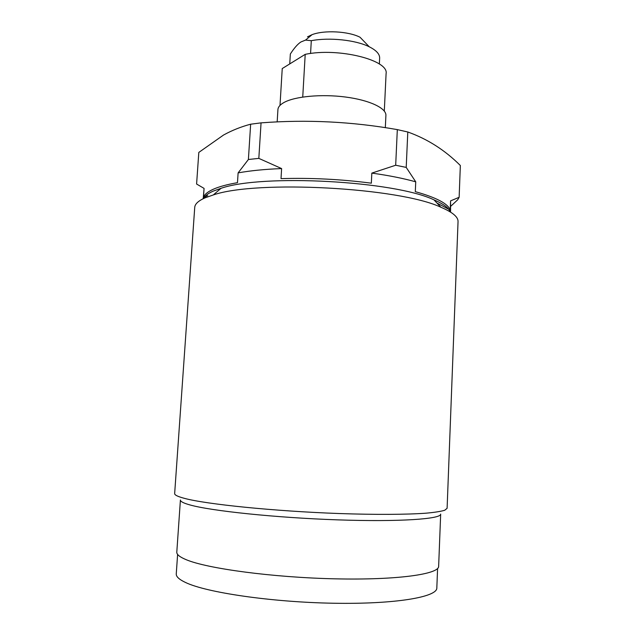 <?xml version="1.0" encoding="UTF-8"?>
<svg xmlns="http://www.w3.org/2000/svg" width="635" height="635" viewBox="0 0 635 635"><rect width="100%" height="100%" fill="white"/><g stroke="black" fill="none" stroke-linecap="round" stroke-linejoin="round"><path stroke-width="0.95" d="M289.75 63.913L290.338 54.031C294.156 48.077 297.688 44.053 300.934 41.958L305.546 40.092L311.301 40.688L310.571 53.491M302.736 97.044L305.205 54.348C338.344 47.347 389.104 60.15 386.088 73.66L384.302 111.061M305.205 54.348L282.242 68.556L280.003 105.386M379.357 64.032L379.651 58.095C379.754 54.086 376.293 50.324 369.26 46.792C355.846 40.013 329.43 37.187 311.301 40.688M369.26 46.792L360.045 37.251C348.48 31.242 324.223 29.932 312.079 34.655L307.475 36.87M277.17 121.92L277.924 109.585C278.09 107.029 280.091 104.68 283.924 102.529C294.799 96.401 321.485 93.877 345.527 97.028C369.618 100.139 386.437 108.196 385.905 115.435L385.326 127.667M450.556 212.098L450.58 200.874L450.223 210.026C448.096 203.724 436.451 197.596 415.306 191.651L415.734 181.824C403.352 178.364 388.723 175.458 371.832 173.109L371.34 183.182C341.138 179.245 311.031 177.729 281.011 178.633L281.615 168.577C264.827 169.235 250.325 170.672 238.117 172.887L248.396 159.496L250.65 124.206C241.165 126.706 232.124 130.31 223.544 135.033L198.811 152.416L196.596 184.031L204.073 188.397L203.208 198.699M250.65 124.206L261.056 122.865C306.681 119.38 352.108 121.626 397.32 129.611L407.797 131.993C427.474 139.001 444.992 150.17 460.343 165.505L459.137 197.302L457.684 199.803L450.786 206.24M203.644 198.493C204.859 195.882 208.034 193.429 213.177 191.135L221.028 188.309L213.344 194.929L205.081 197.834C198.39 200.803 194.937 203.986 194.731 207.399L174.657 493.554C174.514 494.983 177.752 496.578 184.348 498.332C205.946 504.23 274.098 511.215 339.122 513.532C375.452 514.787 406.702 514.596 426.053 513.183C434.745 512.389 440.984 511.405 444.762 510.238L447.103 508.31L458.041 221.663C458.279 217.003 452.557 212.201 440.888 207.248C399.304 187.563 256.81 179.848 213.344 194.929M204.073 188.397L203.446 197.501C204.327 194.556 207.621 191.802 213.304 189.238C219.067 186.666 227.124 184.483 237.474 182.674L238.117 172.887M207.756 195.62L204.549 197.017M448.643 209.193L436.959 203.049M450.144 211.836C448.818 207.891 443.42 203.891 433.967 199.842C394.47 180.911 262.334 173.76 221.028 188.309M248.396 159.496L258.826 158.377L261.056 122.865M371.832 173.109L395.684 165.235L406.209 167.402L407.797 131.993M395.684 165.235L397.32 129.611M258.826 158.377L281.615 168.577M406.209 167.402L415.734 181.824M450.58 200.874L459.137 197.302M440.674 514.08C441.357 519.033 399.661 522.01 337.764 519.867C275.939 517.763 210.899 510.905 189.936 504.928C183.451 503.118 180.276 501.475 180.411 499.983L176.8 552.109C176.601 554.49 179.729 557.014 186.198 559.697C207.097 568.563 272.471 577.445 334.764 578.826C397.129 580.271 439.222 574.175 438.642 566.285L440.674 514.08M177.609 554.411L176.26 573.857C176.038 576.604 179.149 579.485 185.587 582.509C206.359 592.526 271.375 602.17 333.359 603.234C395.407 604.369 437.348 597.027 436.824 587.97L437.586 568.484M312.079 34.655L305.546 40.092M433.967 199.842L440.888 207.248"/></g></svg>
